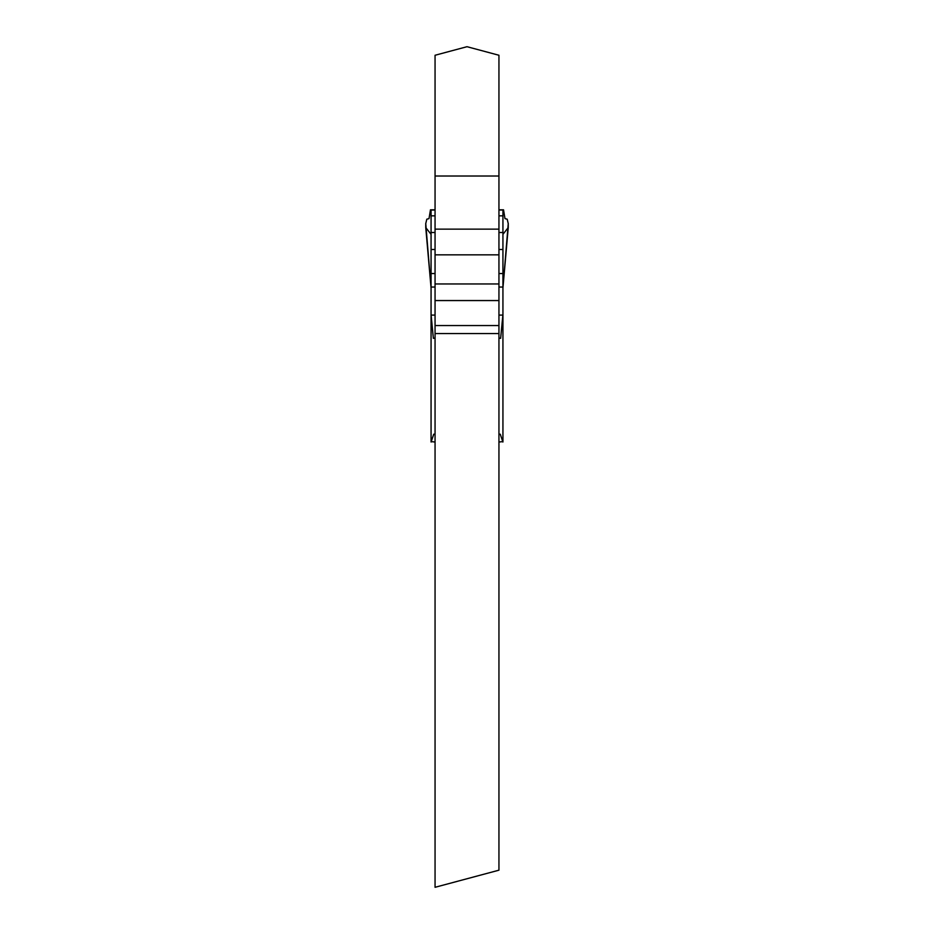 <?xml version="1.0" encoding="UTF-8"?>
<svg xmlns="http://www.w3.org/2000/svg" width="934" height="934" viewBox="0 0 934 934"><rect width="100%" height="100%" fill="white"/><g stroke="black" fill="none" stroke-linecap="round" stroke-linejoin="round"><path stroke-width="1.4" d="M435.057 442.027L431.064 441.595L431.064 314.513L433.353 338.33A13.309 1.389 0 0 1 435.057 338.108M425.752 223.611L426.803 219.186L429.01 218.638L430.469 209.811L431.064 211.142L431.064 314.513M508.248 223.611L507.197 219.186L504.99 218.638L503.531 209.811L502.936 211.142L502.936 441.595L498.943 442.027M502.936 332.539L502.936 288.104L508.259 223.506M498.943 434.088A13.309 1.389 0 0 1 500.274 434.24L502.901 442.027M500.274 434.24L498.943 434.24M435.057 434.24L433.726 434.24A13.309 1.389 0 0 1 435.057 434.088M431.099 442.027L433.726 434.24M498.943 338.108A13.309 1.389 0 0 1 500.647 338.33L502.936 314.513M431.064 287.053L435.057 287.053M498.943 287.053L502.936 287.053M502.889 315.085L498.943 315.085M435.057 315.085L431.111 315.085M425.741 223.506L431.064 288.104M508.248 223.413L508.248 227.557L502.936 234.352M425.752 223.413L425.752 227.557L431.064 234.352M498.943 254.842L498.943 333.543L435.057 333.543L435.057 55.258L467 46.7L498.943 55.258L498.943 254.842L435.057 254.842M498.943 333.543L498.943 870.184L435.057 887.3L435.057 333.543M498.943 229.134L435.057 229.134M498.943 300.561L435.057 300.561M498.943 325.557L435.057 325.557M431.064 215.836L435.057 215.836M498.943 215.836L502.936 215.836M431.064 232.508L435.057 232.508M498.943 232.508L502.936 232.508M431.064 249.495L435.057 249.495M498.943 249.495L502.936 249.495M431.064 273.557L435.057 273.557M498.943 273.557L502.936 273.557M503.368 210.01L498.943 210.01M435.057 210.01L430.632 210.01M508.248 227.557L502.936 287.987M425.752 227.557L431.064 287.987M498.943 176.024L435.057 176.024M498.943 283.959L435.057 283.959M503.531 209.811L498.943 209.811M435.057 209.811L430.469 209.811"/></g></svg>
